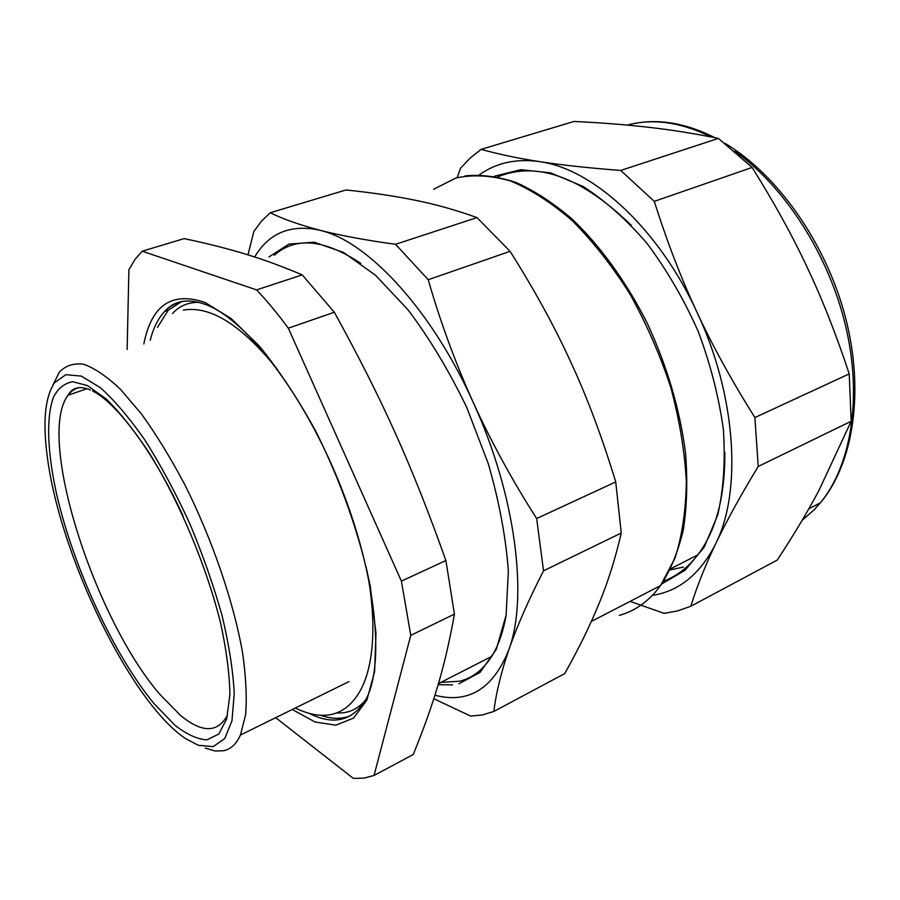 <?xml version="1.0" encoding="UTF-8"?>
<svg xmlns="http://www.w3.org/2000/svg" width="900" height="900" viewBox="0 0 900 900"><rect width="100%" height="100%" fill="white"/><g stroke="black" fill="none" stroke-linecap="round" stroke-linejoin="round"><path stroke-width="1.35" d="M630.079 601.391L664.155 613.361L677.756 610.864L690.795 606.251L777.308 560.036C793.575 535.185 807.379 512.156 818.707 490.95L851.175 421.267L758.216 466.459C740.981 494.786 726.817 520.515 715.736 543.656C705.442 565.132 697.129 586.001 690.795 606.251M479.374 174.825C496.159 162.799 516.217 158.389 539.55 161.618L543.139 162.236C595.192 170.977 659.25 229.905 696.87 311.974C736.335 395.415 742.084 491.366 715.736 543.656C700.38 573.93 679.241 591.188 652.32 595.429M494.314 176.265L520.717 169.695L550.654 172.856L582.817 186.322C604.879 200.396 626.265 219.398 646.965 243.338C666.686 269.73 683.73 299.014 698.119 331.189C710.471 364.185 718.898 396.979 723.386 429.57C725.456 461.104 723.555 489.589 717.705 515.025L704.25 547.087L685.125 570.251L661.68 584.01M851.175 421.267L849.217 373.905C836.156 334.361 822.161 298.89 807.255 267.48L804.746 262.192C790.56 232.38 773.021 200.801 752.119 167.468L718.391 138.409C694.238 133.504 671.119 129.814 649.035 127.339C626.929 124.774 601.931 122.805 574.02 121.444L481.129 149.355C498.69 154.249 518.164 158.344 539.55 161.618L543.15 162.157C563.423 165.251 589.275 168.007 620.707 170.449L654.289 201.364C667.091 241.819 681.289 278.685 696.87 311.974C712.249 345.308 731.587 380.498 754.898 417.544L758.216 466.459M849.217 373.905L754.898 417.544M457.132 177.66L460.496 168.311L470.228 157.984L481.129 149.355M663.592 581.209C676.631 576.225 688.016 567.45 697.759 554.906C716.018 530.944 725.04 496.777 724.837 452.385M631.418 225.472C581.445 176.906 536.85 160.729 497.655 176.917M752.119 167.468L654.289 201.364M718.391 138.409L620.707 170.449M621.259 533.025L543.533 570.803C528.559 600.03 517.016 626.254 508.928 649.496C501.03 672.637 496.012 693.281 493.875 711.439L564.705 673.605C578.959 648.225 590.434 624.803 599.141 603.326C608.006 581.951 615.375 558.517 621.259 533.025L615.735 481.939C602.19 437.49 587.295 397.733 571.061 362.678L568.327 356.771C552.881 323.494 533.464 288.349 510.086 251.336L476.989 217.586C456.289 210.15 435.892 204.412 415.789 200.362C395.707 196.189 372.442 192.724 345.994 189.968L270.214 212.737C283.129 219.105 299.779 224.955 320.164 230.299L323.392 231.12C343.361 236.059 367.414 240.458 395.539 244.305L476.989 217.586M493.875 711.439L482.591 714.915L470.666 716.107L433.8 698.715M247.961 254.857L253.845 231.491L261.439 221.186L270.214 212.737M510.086 251.336L428.231 279.709C440.213 321.48 455.164 362.295 473.096 402.154C491.265 441.923 512.449 480.713 536.659 518.535L615.735 481.939M428.231 279.709L395.539 244.305M543.533 570.803L536.659 518.535M683.471 567.079L670.106 569.925M254.644 256.984C269.044 232.796 290.88 223.909 320.164 230.299L323.381 231.199C370.012 243.855 432.405 311.423 473.096 402.154C515.576 494.516 528.424 597.184 508.928 649.496C493.324 688.725 468.652 703.969 434.902 695.227M268.92 256.972L288.99 244.08L314.179 242.19L343.485 252.428L375.457 275.209L408.15 309.96C429.66 338.569 449.179 371.048 466.729 407.396L488.25 463.59C499.207 501.637 505.912 537.48 508.354 571.106L506.104 615.195L496.294 649.395L480.094 672.367L458.921 683.775M452.486 684.923L438.12 684.664M440.854 682.391L459.664 681.221C472.444 678.094 483.12 669.825 491.692 656.404C498.285 645.874 503.044 632.396 505.98 615.96M360.821 263.396C324.338 239.164 295.515 236.441 274.354 255.24M445.894 560.531L401.389 581.119L410.771 635.344L374.051 775.451L413.291 754.492C433.418 704.576 444.69 668.464 454.433 614.126L445.894 560.531C411.705 464.591 382.748 400.343 334.339 312.244L302.243 274.905L256.567 289.89L142.234 251.201L184.118 238.612C207.63 243.529 228.881 248.94 247.838 254.824C264.915 260.032 283.05 266.726 302.243 274.905M410.771 635.344L454.433 614.126M374.051 775.451L364.072 778.117L353.374 778.399L275.681 717.683M256.567 289.89C267.109 300.994 277.695 313.762 288.326 328.185L334.339 312.244M401.389 581.119L288.326 328.185M142.234 251.201L134.977 259.47L128.903 269.685L127.136 349.493M205.301 748.08L215.179 751.005L223.819 750.724C230.861 749.137 236.407 743.906 240.446 735.03L245.599 714.859C247.005 697.579 245.993 676.845 242.55 652.658C233.64 601.988 212.321 539.584 184.871 484.796C170.786 458.28 156.42 434.812 141.773 414.382L120.555 389.407C107.044 376.616 94.826 368.257 83.891 364.32C73.901 362.891 65.711 365.501 59.321 372.15L52.92 385.132M213.143 746.64L198.248 745.268L185.715 738.664C130.286 701.842 59.625 554.58 47.306 456.761C42.615 421.808 45.011 397.136 54.517 382.725L65.835 374.692L81.27 376.099L100.282 387.619C114.469 400.309 129.398 417.881 145.091 440.359C160.808 465.255 175.68 492.964 189.731 523.485C202.826 554.76 213.638 585.619 222.188 616.061C229.106 645.278 233.134 671.13 234.236 693.607L231.975 720.81L224.696 738.596L213.143 746.64M734.715 151.2C784.834 186.581 829.046 255.229 845.82 326.812C862.538 398.452 850.916 465.874 820.373 502.83L814.433 509.49L802.125 520.324M627.311 125.1C652.815 118.159 680.816 122.119 711.293 136.991M433.62 189.292L455.715 178.076C472.399 174.375 490.613 175.32 510.379 180.922C530.73 189.349 551.329 202.579 572.197 220.601C592.774 241.245 611.955 265.601 629.741 293.67C646.256 323.348 659.903 354.499 670.68 387.113C679.477 419.794 684.697 451.26 686.34 481.534C685.89 510.379 682.11 535.916 675 558.124L660.521 585.619L655.504 591.952C645.03 603.821 632.959 611.629 619.29 615.375M292.264 709.515L315.056 722.002L335.88 725.186L353.543 718.099L366.84 700.2L374.614 671.591L375.964 633.173L370.361 586.778C360.18 536.119 340.695 480.656 315.113 430.009C297.225 397.642 278.595 369.619 259.234 345.938L231.086 318.499L205.121 302.501C171.979 291.195 151.549 304.999 143.854 343.912M183.454 301.241C176.175 302.512 169.92 305.899 164.689 311.377C158.175 318.308 153.36 327.915 150.244 340.189M309.713 713.678C334.215 725.681 353.048 720.731 366.221 698.85C384.581 664.436 376.695 576.607 340.571 485.989C304.627 395.426 247.646 321.412 207.675 305.336M181.046 301.669L168.21 310.23L157.523 327.308M320.963 715.387C332.021 719.224 342 719.291 350.899 715.567M198.968 302.366C188.325 302.175 179.505 305.876 172.519 313.481M336.994 712.98C348.266 713.509 357.772 709.2 365.535 700.076M175.072 725.4C186.817 734.467 197.449 739.283 206.955 739.845L218.779 734.051L226.676 718.954L229.894 694.755C229.601 674.381 226.519 650.565 220.657 623.329C206.719 566.865 179.651 502.2 149.67 453.645C134.64 430.92 120.161 412.695 106.222 398.959L87.311 385.515L72.776 381.746C64.564 383.13 58.151 388.226 53.55 397.046C45.9 417.431 47.464 452.7 56.576 493.999C73.361 567.101 113.377 654.075 153.731 703.294L175.072 725.4M79.267 387.585C74.824 388.609 71.089 391.151 68.074 395.213C35.966 437.085 94.444 618.784 159.862 694.373L180.405 715.309C202.084 733.23 217.8 733.117 227.542 714.971M808.819 508.815L820.373 502.83C853.245 463.928 864.788 391.973 845.528 317.689C826.245 243.428 777.769 174.847 724.972 143.291M635.715 123.244C660.409 118.744 686.846 123.57 715.016 137.722M670.669 568.789L697.759 554.906M464.94 175.939C480.938 174.285 498.049 176.501 516.251 182.576C534.87 190.958 553.613 203.243 572.501 219.409C600.514 246.263 626.445 282.094 647.325 323.392C667.204 366.39 679.939 409.613 685.53 453.071C687.701 480.848 686.959 506.464 683.314 529.942C678.105 551.779 670.5 570.33 660.521 585.619L591.345 621.439M438.424 683.629L491.692 656.404M206.82 304.976C188.696 298.069 174.656 300.195 164.689 311.377L168.21 310.23L181.553 301.613M348.941 681.604L240.446 735.03M92.554 391.005C116.123 402.255 153.81 451.811 183.218 516.319M87.075 388.688L68.074 395.213C72.326 387.36 79.74 385.605 90.326 389.936M295.256 708.041C322.65 721.148 343.598 716.558 358.099 694.283C375.255 667.755 376.808 617.648 366.188 567.214M183.375 310.095C210.375 305.471 241.605 325.091 277.065 368.944"/></g></svg>
